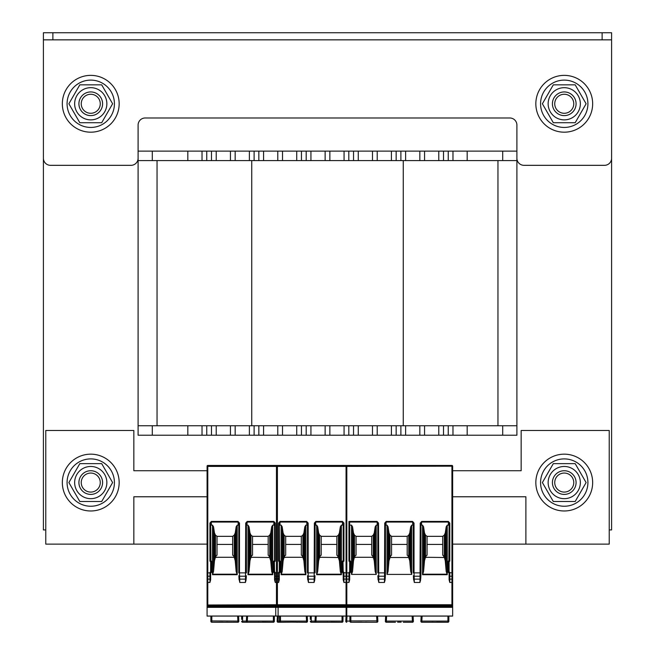 <?xml version="1.0" encoding="UTF-8"?>
<svg xmlns="http://www.w3.org/2000/svg" width="655" height="655" viewBox="0 0 655 655"><rect width="100%" height="100%" fill="white"/><g stroke="black" fill="none" stroke-linecap="round" stroke-linejoin="round"><path stroke-width="0.98" d="M516.901 425.75L516.901 160.59L138.099 160.59L138.099 425.75L516.901 425.75L516.901 435.223L502.696 435.223L502.696 425.75M45.768 529.92L43.402 529.92L43.402 56.428M611.598 39.849L611.598 32.75L43.402 32.75L43.402 39.849L611.598 39.849L611.598 32.75L611.598 529.92L609.232 529.92M119.161 482.571A28.411 28.411 0 0 1 76.545 507.175A28.411 28.411 0 0 1 76.545 457.968A28.411 28.411 0 0 1 119.161 482.571M592.66 103.777A28.411 28.411 0 0 1 550.044 128.38A28.411 28.411 0 0 1 550.044 79.173A28.411 28.411 0 0 1 592.66 103.777M592.66 482.571A28.411 28.411 0 0 1 550.044 507.175A28.411 28.411 0 0 1 550.044 457.968A28.411 28.411 0 0 1 592.66 482.571M119.161 103.777A28.411 28.411 0 0 1 76.545 128.38A28.411 28.411 0 0 1 76.545 79.173A28.411 28.411 0 0 1 119.161 103.777M67.08 482.571A23.678 23.678 0 0 1 102.589 462.07A23.678 23.678 0 0 1 102.589 503.073A23.678 23.678 0 0 1 67.08 482.571M540.572 482.571A23.678 23.678 0 0 1 576.081 462.07A23.678 23.678 0 0 1 576.081 503.073A23.678 23.678 0 0 1 540.572 482.571M67.08 103.777A23.678 23.678 0 0 1 102.589 83.275A23.678 23.678 0 0 1 102.589 124.278A23.678 23.678 0 0 1 67.08 103.777M540.572 103.777A23.678 23.678 0 0 1 576.081 83.275A23.678 23.678 0 0 1 576.081 124.278A23.678 23.678 0 0 1 540.572 103.777M81.236 103.777A9.514 9.514 0 0 1 95.507 95.532A9.514 9.514 0 0 1 95.507 112.013A9.514 9.514 0 0 1 81.236 103.777M78.919 103.777A11.839 11.839 0 0 0 90.75 115.607A11.839 11.839 0 0 0 102.589 103.777A11.839 11.839 0 0 0 90.75 91.937A11.839 11.839 0 0 0 78.919 103.777M554.736 103.777A9.514 9.514 0 0 1 569.007 95.532A9.514 9.514 0 0 1 569.007 112.013A9.514 9.514 0 0 1 554.736 103.777M552.411 103.777A11.839 11.839 0 0 0 564.25 115.607A11.839 11.839 0 0 0 576.081 103.777A11.839 11.839 0 0 0 564.25 91.937A11.839 11.839 0 0 0 552.411 103.777M90.75 470.732A11.839 11.839 0 0 0 80.499 488.491A11.839 11.839 0 0 0 101.001 488.491A11.839 11.839 0 0 0 90.75 470.732M106.855 482.571A16.097 16.097 0 0 0 82.702 468.628A16.097 16.097 0 0 0 82.702 496.515A16.097 16.097 0 0 0 106.855 482.571M79.82 463.634L101.689 463.634L112.619 482.571L101.689 501.509L79.82 501.509L68.881 482.571L79.82 463.634M564.25 470.732A11.839 11.839 0 0 0 553.999 488.491A11.839 11.839 0 0 0 574.5 488.491A11.839 11.839 0 0 0 564.25 470.732M580.346 482.571A16.097 16.097 0 0 0 556.201 468.628A16.097 16.097 0 0 0 556.201 496.515A16.097 16.097 0 0 0 580.346 482.571M553.311 463.634L575.18 463.634L586.119 482.571L575.18 501.509L553.311 501.509L542.381 482.571L553.311 463.634M90.75 91.937A11.839 11.839 0 0 0 80.499 109.696A11.839 11.839 0 0 0 101.001 109.696A11.839 11.839 0 0 0 90.75 91.937M106.855 103.777A16.097 16.097 0 0 0 82.702 89.833A16.097 16.097 0 0 0 82.702 117.72A16.097 16.097 0 0 0 106.855 103.777M101.689 84.831L112.619 103.777L101.689 122.714L79.82 122.714L68.881 103.777L79.82 84.831L101.689 84.831M564.25 91.937A11.839 11.839 0 0 0 553.999 109.696A11.839 11.839 0 0 0 574.5 109.696A11.839 11.839 0 0 0 564.25 91.937M580.346 103.777A16.097 16.097 0 0 0 556.201 89.833A16.097 16.097 0 0 0 556.201 117.72A16.097 16.097 0 0 0 580.346 103.777M575.18 84.831L586.119 103.777L575.18 122.714L553.311 122.714L542.381 103.777L553.311 84.831L575.18 84.831M81.236 482.571A9.514 9.514 0 0 1 95.507 474.326A9.514 9.514 0 0 1 95.507 490.808A9.514 9.514 0 0 1 81.236 482.571M78.919 482.571A11.839 11.839 0 0 0 90.75 494.41A11.839 11.839 0 0 0 102.589 482.571A11.839 11.839 0 0 0 90.75 470.732A11.839 11.839 0 0 0 78.919 482.571M554.736 482.571A9.514 9.514 0 0 1 569.007 474.326A9.514 9.514 0 0 1 569.007 490.808A9.514 9.514 0 0 1 554.736 482.571M552.411 482.571A11.839 11.839 0 0 0 564.25 494.41A11.839 11.839 0 0 0 576.081 482.571A11.839 11.839 0 0 0 564.25 470.732A11.839 11.839 0 0 0 552.411 482.571M138.099 160.59L138.099 151.125L516.901 151.125L516.901 160.59M452.973 151.125L452.973 160.59M438.768 151.125L438.768 160.59M405.625 151.125L405.625 160.59M391.42 151.125L391.42 160.59M358.277 151.125L358.277 160.59M344.072 151.125L344.072 160.59M310.928 151.125L310.928 160.59M296.723 151.125L296.723 160.59M263.58 151.125L263.58 160.59M249.375 151.125L249.375 160.59M216.232 151.125L216.232 160.59M202.027 151.125L202.027 160.59M157.044 425.75L157.044 160.59M497.956 425.75L497.956 160.59M138.099 425.75L138.099 435.223L502.696 435.223M452.973 435.223L452.973 425.75M438.768 435.223L438.768 425.75M405.625 435.223L405.625 425.75M391.42 435.223L391.42 425.75M358.277 435.223L358.277 425.75M344.072 435.223L344.072 425.75M310.928 435.223L310.928 425.75M296.723 435.223L296.723 425.75M263.58 435.223L263.58 425.75M249.375 435.223L249.375 425.75M216.232 435.223L216.232 425.75M202.027 435.223L202.027 425.75M138.099 158.223A7.099 7.099 0 0 1 131 165.33L50.509 165.33A7.099 7.099 0 0 1 43.402 158.223L43.402 39.849M138.099 151.125L138.099 125.08A7.099 7.099 0 0 1 145.205 117.982L509.795 117.982A7.099 7.099 0 0 1 516.901 125.08L516.901 151.125M43.402 39.857L611.598 39.857L611.598 158.223A7.099 7.099 0 0 1 604.491 165.33L524 165.33A7.099 7.099 0 0 1 516.901 158.223M207.086 544.125L133.841 544.125L133.841 496.777L207.086 496.777M452.646 496.777L525.891 496.777L525.891 544.125L452.646 544.125M133.841 544.125L45.768 544.125L45.768 430.482L133.841 430.482L133.841 470.732L207.086 470.732M452.646 470.732L521.159 470.732L521.159 430.482L609.232 430.482L609.232 544.125L525.891 544.125M346.732 622.25L345.791 621.251A0.95 0.95 -177 0 0 346.732 622.25L346.757 621.079L346.732 622.25A0.95 0.95 0 0 1 345.791 621.251L346.061 616.093M380.44 616.093L275.747 616.093L275.747 605.351L346.773 605.351L346.773 606.235L275.747 606.235M310.314 616.093L310.314 619.409M311.256 616.093L311.256 621.079L310.314 621.3A0.95 0.95 0 0 0 311.256 622.25L327.222 622.25L315.956 622.25L315.98 621.079L315.956 622.25A0.95 0.95 0 0 1 315.014 621.251L315.014 621.251A0.95 0.95 -177 0 0 315.956 622.25A0.95 0.95 -177 0 1 315.014 621.251L315.956 622.25M277.401 616.093L277.13 621.251A0.95 0.95 0 0 0 278.08 622.25L278.097 621.079L278.08 622.25L291.712 622.16L280.479 622.25A0.95 0.95 0 0 1 279.538 621.3L279.538 619.409M278.08 622.25A0.95 0.95 -177 0 1 277.13 621.251L278.08 622.25M241.654 616.093L241.654 619.409M242.604 616.093L242.604 621.079L241.654 621.3A0.95 0.95 0 0 0 242.604 622.25L258.569 622.25L247.303 622.25L247.32 621.079L247.303 622.25A0.95 0.95 0 0 1 246.354 621.251L246.354 621.251A0.95 0.95 -177 0 0 247.303 622.25A0.95 0.95 -177 0 1 246.354 621.251L247.303 622.25M352.03 622.25L376.92 622.25L376.903 621.079L376.92 622.25A0.95 0.95 0 0 0 377.869 621.251L377.599 616.093L377.869 621.259L377.591 616.093L376.641 616.093L377.599 616.093M350.843 616.093L350.843 622.25L362.076 622.16M367.799 622.25L365.654 622.16M350.843 622.25A0.95 0.95 0 0 1 349.893 621.3L349.893 619.409M376.92 622.25A0.95 0.95 177 0 0 377.869 621.251L377.869 621.251A0.95 0.95 177 0 1 376.92 622.25M346.11 606.8L452.646 606.8L452.646 616.093L346.11 616.093L346.11 605.351L452.646 605.351L452.646 606.235L346.11 606.235M421.157 616.093L422.115 616.093L421.157 616.093L420.887 621.251A0.95 0.95 0 0 0 421.836 622.25L421.853 621.079L421.836 622.25L447.914 622.25A0.95 0.95 0 0 0 448.855 621.3L448.855 616.093L420.207 616.093M415.95 616.093L384.698 616.093M412.151 616.093L413.108 616.093L412.151 616.093L412.429 622.25L412.413 621.079L413.354 620.858L413.108 616.093L413.354 620.858M386.606 616.093L385.648 616.093L386.606 616.093L386.319 622.25L395.44 622.25M372.736 555.661L371.68 555.235L371.68 544.428L356.05 544.428L356.05 555.235L354.994 555.661M408.253 555.661L407.189 555.235L407.189 544.428L391.567 544.428L391.567 555.235L390.503 555.661M443.762 555.661L442.698 555.235L442.698 544.428L427.076 544.428L427.076 555.235L426.012 555.661M372.392 557.487A0.663 0.475 0 0 0 372.793 557.282L354.936 557.282A0.663 0.475 -0 0 0 355.337 557.487M377.812 525.326A0.819 0.712 -95.2 0 0 377.337 525.13L376.232 525.13L375.184 526.792L374.242 532.998L373.227 535.184L373.227 556.987L372.736 555.694M372.793 556.423L372.793 557.282M373.227 535.184L371.68 536.339L356.05 536.339L354.502 535.184L353.487 532.998L352.546 526.792L351.498 525.13L349.664 525.13M371.68 544.428L371.68 536.339M449.805 572.707L449.093 572.707L449.093 571.995A0.712 0.712 0 0 1 449.805 572.707L452.646 572.871L452.646 575.72L452.646 466.172L346.822 466.409L346.822 465.459A0.712 0.712 0 0 0 346.438 465.566A0.712 0.712 0 0 0 346.061 465.459L346.061 466.409L276.459 466.409L276.459 465.459A0.712 0.712 0 0 0 275.747 466.172A0.712 0.712 0 0 1 276.459 465.459L346.061 465.459A0.712 0.712 0 0 1 346.438 465.566A0.712 0.712 0 0 1 346.822 465.459L451.934 465.459L346.822 465.459L451.934 465.459L451.934 579.126L449.805 579.126A0.712 0.499 180 0 1 449.093 578.627L449.093 572.871L449.093 579.79L449.805 582.475L451.934 582.475L451.934 604.745L452.646 605.351M449.805 523.075L449.805 560.868L449.093 560.868L449.093 523.075L448.38 521.437L449.805 523.075L449.093 523.075L448.855 560.868A0.712 0.712 0 0 0 448.143 561.581L449.093 561.581L449.093 571.995L448.143 571.995A0.712 0.712 0 0 0 448.855 572.707L449.805 572.871L449.805 576.22L451.934 576.22A0.712 0.499 180 0 0 452.646 575.72L452.646 605.007M452.646 606.8L452.646 606.235M207.086 606.8L452.646 607.332L207.086 607.332L207.086 605.351L278.113 605.351L278.113 606.235L207.086 606.235M451.934 604.745L346.822 604.745L346.11 605.351M354.936 557.282L354.936 556.423L354.502 556.987L353.487 560.77L352.546 571.52L351.498 574.41L376.232 574.41L376.232 525.13M351.498 574.41L351.498 525.13M346.822 604.745L346.822 582.475L348.951 582.475L349.664 579.79L349.664 561.581L350.605 561.581L350.605 571.995L349.664 571.995A0.712 0.712 0 0 0 348.951 572.707L349.893 572.707A0.712 0.712 0 0 0 350.605 571.995M449.093 525.949A0.819 0.712 -90 0 0 448.38 525.13L447.259 525.13L447.259 574.705L446.202 571.52L445.261 560.77L444.246 556.987L443.812 556.423L443.247 557.503A0.663 0.475 0 0 0 443.812 557.282M447.259 525.13L446.202 526.792L445.261 532.998L444.246 535.184L442.698 536.339L427.076 536.339L425.529 535.184L425.529 556.987L424.514 560.77L423.572 571.52L422.524 574.705L422.524 525.13L421.411 525.13A0.819 0.712 -84.8 0 0 420.944 525.326M420.723 578.701L420.731 578.668A0.712 0.499 -177 0 1 420.019 579.126L419.937 582.475L414.328 582.475L413.534 578.668A0.712 0.499 177 0 1 413.534 578.627L413.387 575.794M420.682 579.724L419.937 582.475M413.321 525.326A0.819 0.712 -95.2 0 0 412.855 525.13L411.741 525.13L410.693 526.792L409.752 532.998L408.736 535.184L407.189 536.339L391.567 536.339L390.012 535.184L388.996 532.998L388.063 526.792L387.007 525.13L385.901 525.13A0.819 0.712 -84.8 0 0 385.435 525.326M410.693 526.792L410.693 571.52L409.752 560.77L408.302 556.423L407.738 557.503L391.019 557.503L390.454 556.423L388.996 560.77L388.063 571.52L387.007 574.41L411.741 574.41L411.741 525.13M387.007 574.41L387.007 525.13M385.214 578.701L385.214 578.668A0.712 0.499 -177 0 1 384.51 579.126L384.419 582.475L378.819 582.475L378.025 578.668A0.712 0.499 177 0 1 378.025 578.627L377.878 575.794M385.173 579.724L384.419 582.475M378.025 578.701L378.066 579.724M377.059 521.437L378.516 523.116L377.812 523.116L377.059 521.437L348.951 521.437L349.664 522.256L349.664 561.581A0.712 0.712 0 0 1 348.951 560.868L348.951 521.437M349.664 579.79L349.664 572.871L348.951 572.707M414.034 523.116L414.034 572.871L413.321 572.871L413.313 523.009L414.034 523.116L412.568 521.437L386.18 521.437L384.722 523.116L384.51 579.126L378.737 579.126L378.819 582.475M448.38 521.437L421.689 521.437L420.232 523.116L420.019 579.126L414.247 579.126L414.328 582.475M448.143 571.995L448.143 561.581A0.712 0.712 0 0 1 448.855 560.868M425.529 535.184L424.514 532.998L423.572 526.792L422.524 525.13M421.689 521.437L420.944 523.116L420.232 523.116M413.542 578.701L413.583 579.724M413.313 523.009L412.568 521.437M386.18 521.437L385.427 523.116L384.722 523.116M420.944 572.871L420.878 575.753A0.712 0.499 -177 0 0 420.878 575.72L420.944 523.116L420.944 572.871L414.034 572.871L414.247 579.126A0.712 0.499 177 0 1 413.534 578.668L413.387 575.753A0.712 0.499 177 0 1 413.387 575.72L413.387 575.753A0.712 0.499 177 0 0 414.091 576.22L420.174 576.22A0.712 0.499 -177 0 0 420.878 575.761L420.731 578.668A0.712 0.499 -177 0 0 420.731 578.627L420.878 575.794M378.516 523.116L378.737 579.126A0.712 0.499 177 0 1 378.025 578.668L377.869 575.753A0.712 0.499 177 0 1 377.869 575.72L377.869 575.753A0.712 0.499 177 0 0 378.582 576.22L384.657 576.22A0.712 0.499 -177 0 0 385.369 575.761L385.214 578.668A0.712 0.499 -177 0 0 385.214 578.627L385.361 575.794M348.951 560.868L349.893 560.868A0.712 0.712 0 0 1 350.605 561.581M411.741 574.41L410.693 571.52M388.063 526.792L388.063 571.52M388.996 532.998L388.996 560.77M390.012 535.184L390.012 556.987M391.567 536.339L391.567 544.428M390.454 556.423L390.503 555.694M408.302 556.423L408.245 555.694M408.736 535.184L408.736 556.987M407.189 544.428L407.189 536.339M443.812 556.423L443.762 555.694M425.529 556.987L425.963 556.423L425.963 557.282A0.663 0.475 0 0 0 426.241 557.462M427.076 536.339L427.076 544.428M425.963 556.423L426.02 555.694M443.247 557.503L425.963 557.282M423.572 526.792L423.572 571.52M424.514 532.998L424.514 560.77M446.202 526.792L446.202 571.52M445.261 532.998L445.261 560.77M444.246 535.184L444.246 556.987M442.698 544.428L442.698 536.339M452.646 466.172A0.712 0.712 0 0 0 451.934 465.459A0.712 0.712 0 0 1 452.646 466.172M409.752 532.998L409.752 560.77M375.184 526.792L375.184 571.52L374.242 560.77L373.227 556.987M376.232 574.41L375.184 571.52M352.546 526.792L352.546 571.52M353.487 532.998L353.487 560.77M354.502 535.184L354.502 556.987M356.05 536.339L356.05 544.428M354.936 556.423L354.994 555.694M374.242 532.998L374.242 560.77M388.964 622.25L387.539 622.25M401.171 622.16L397.585 622.16M403.308 622.25L412.429 622.25A0.95 0.95 177 0 0 413.379 621.251L413.379 621.251A0.95 0.95 0 0 1 412.429 622.25A0.95 0.95 0 0 0 413.379 621.251A0.95 0.95 177 0 1 412.429 622.25M386.344 621.079L385.377 621.251L385.648 616.093L385.377 621.251A0.95 0.95 0 0 0 386.319 622.25A0.95 0.95 -177 0 1 385.377 621.267A0.95 0.95 -177 0 0 386.319 622.25L386.344 621.079L412.413 621.079M349.893 616.093L349.893 621.3M433.094 622.16L430.957 622.25M448.855 619.409L448.855 620.915L447.914 621.079L447.914 616.093M422.115 616.093L421.853 621.079L447.914 621.079L447.914 622.25L436.68 622.16M421.836 622.25A0.95 0.95 -177 0 1 420.887 621.251L421.836 622.25M424.473 622.25L423.048 622.25M291.712 622.16L306.556 622.25L306.54 621.079L306.556 622.25A0.95 0.95 0 0 0 307.506 621.251L307.506 621.251A0.95 0.95 177 0 1 306.556 622.25A0.95 0.95 177 0 0 307.506 621.251M297.435 622.25L295.299 622.16M307.482 620.858L307.236 616.093L307.482 620.858L306.54 621.079L306.278 616.093M302.381 555.661L301.316 555.235L301.316 544.428L285.686 544.428L285.686 555.235L284.63 555.661M337.89 555.661L336.826 555.235L336.826 544.428L321.204 544.428L321.204 555.235L320.139 555.661M302.323 557.372A0.663 0.475 0 0 0 302.43 557.282L284.581 557.282A0.663 0.475 -0 0 0 284.982 557.487M307.449 525.326A0.819 0.712 -95.2 0 0 306.982 525.13L305.869 525.13L304.821 526.792L303.879 532.998L302.864 535.184L302.864 556.987L302.373 555.694M302.43 556.423L302.43 557.282M302.864 535.184L301.316 536.339L285.686 536.339L284.139 535.184L283.124 532.998L282.19 526.792L281.134 525.13L280.012 525.13A0.819 0.712 -90 0 0 279.3 525.949M301.316 544.428L301.316 536.339M346.773 616.093L346.773 606.235M275.747 605.351L276.459 604.745L346.061 604.745L346.773 605.351M346.773 582.475L343.932 582.475L343.22 579.79L343.22 572.871L343.22 579.79M343.22 525.949L343.22 523.075L342.508 522.051L342.508 521.437L343.932 523.075L343.22 523.075L343.22 560.868L343.22 525.949A0.819 0.712 -90 0 0 342.508 525.13L341.386 525.13L341.386 574.705L340.33 571.52L339.388 560.77L337.939 556.423L337.374 557.503L320.09 557.282A0.663 0.475 0 0 0 320.369 557.462M341.386 525.13L340.33 526.792L339.388 532.998L338.373 535.184L336.826 536.339L321.204 536.339L319.656 535.184L318.641 532.998L317.7 526.792L317.7 571.52L316.643 574.705L316.643 525.13L315.538 525.13A0.819 0.712 -84.8 0 0 315.071 525.326M314.85 578.701L314.858 578.668A0.712 0.499 -177 0 1 314.146 579.126L314.064 582.475L308.456 582.475L307.662 578.668A0.712 0.499 177 0 1 307.662 578.627L307.514 575.794M314.809 579.724L314.064 582.475M305.869 525.13L305.869 574.705L304.821 571.52L303.879 560.77L302.864 556.987M282.19 526.792L282.19 571.52L281.134 574.705L281.134 525.13M276.459 604.745L276.459 582.475L278.588 582.475L279.3 579.79L279.3 561.581L280.242 561.581L280.242 571.995L279.3 571.995A0.712 0.712 0 0 0 278.588 572.707L279.538 572.707A0.712 0.712 0 0 0 280.242 571.995M342.508 521.437L315.816 521.437L314.359 523.116L314.146 579.126L308.374 579.126L308.456 582.475M342.27 571.995L342.27 561.581A0.712 0.712 0 0 1 342.983 560.868L343.22 571.995A0.712 0.712 0 0 1 343.932 572.707L342.27 571.995A0.712 0.712 0 0 0 342.983 572.707L343.22 575.72A0.712 0.499 180 0 0 343.932 576.22L346.061 576.22L346.061 579.126L343.932 579.126L343.932 582.475M308.161 523.116L308.161 572.871L307.449 572.871L307.441 523.001L308.161 523.116L306.696 521.437L280.012 521.437L278.588 523.075L279.3 523.075L279.538 560.868A0.712 0.712 0 0 1 280.242 561.581M279.3 579.79L279.3 572.871L279.3 575.72L279.3 572.871L278.588 572.707M280.012 521.437L279.3 523.075M307.441 523.001L306.696 521.437M314.359 523.116L315.071 523.009L315.071 572.871L308.161 572.871L308.218 576.22A0.712 0.499 177 0 1 307.514 575.72L307.662 578.668A0.712 0.499 177 0 0 308.374 579.126L308.218 576.22L314.302 576.22A0.712 0.499 -177 0 0 315.006 575.761L314.858 578.668A0.712 0.499 -177 0 0 314.858 578.627L315.006 575.794M315.816 521.437L315.08 523.001M317.7 526.792L316.643 525.13M340.33 526.792L340.33 571.52M319.656 535.184L319.656 556.987L320.09 556.423L320.09 557.282M319.656 556.987L318.641 560.77L317.7 571.52M318.641 532.998L318.641 560.77M321.204 536.339L321.204 544.428M320.09 556.423L320.139 555.694M337.939 556.423L337.89 555.694M338.373 535.184L338.373 556.987M336.826 544.428L336.826 536.339M339.388 532.998L339.388 560.77M307.67 578.701L307.711 579.724M304.821 526.792L304.821 571.52M284.139 535.184L284.139 556.987L284.581 556.423L284.581 557.282M284.139 556.987L283.124 560.77L282.19 571.52M283.124 532.998L283.124 560.77M285.686 536.339L285.686 544.428M284.581 556.423L284.63 555.694M303.879 532.998L303.879 560.77M330.808 622.25L342.033 622.25A0.95 0.95 0 0 0 342.983 621.3L342.983 616.093M327.222 622.16L327.811 622.25L327.222 622.25M316.242 616.093L315.98 621.079L342.033 621.079L342.033 622.25L330.808 622.16M327.811 622.25L330.218 622.25M342.983 619.409L342.983 621.3M279.538 616.093L279.538 621.3M315.284 616.093L315.03 620.858L315.98 621.079M213.006 622.25L237.904 622.25L237.88 621.079L237.904 622.25A0.95 0.95 0 0 0 238.846 621.251L238.846 621.251A0.95 0.95 177 0 1 237.904 622.25A0.95 0.95 177 0 0 238.846 621.251M211.827 616.093L211.827 622.25L223.052 622.16M228.783 622.25L226.638 622.16M211.827 622.25A0.95 0.95 0 0 1 210.877 621.3L210.877 619.409M238.829 620.858L238.576 616.093L238.829 620.858L237.88 621.079L237.618 616.093M278.113 616.036L207.086 616.093L207.086 607.349L278.113 607.332L278.113 616.036L207.086 616.036M233.72 555.661L232.656 555.235L232.656 544.428L217.034 544.428L217.034 555.235L215.97 555.661M269.23 555.661L268.173 555.235L268.173 544.428L252.543 544.428L252.543 555.235L251.487 555.661M233.671 557.372A0.663 0.475 0 0 0 233.769 557.282L215.921 557.282A0.663 0.475 -0 0 0 216.322 557.487M238.788 525.326A0.819 0.712 -95.2 0 0 238.322 525.13L237.216 525.13L236.16 526.792L235.219 532.998L234.212 535.184L234.212 556.987L233.72 555.694M233.769 556.423L233.769 557.282M234.212 535.184L232.656 536.339L217.034 536.339L215.487 535.184L214.472 532.998L213.53 526.792L212.482 525.13L211.352 525.13A0.819 0.712 -90 0 0 210.64 525.949M232.656 544.428L232.656 536.339M278.113 605.351L277.401 604.745L207.086 605.007L207.086 466.172A0.712 0.712 0 0 1 207.799 465.459L277.401 465.459L277.401 579.126L275.272 579.126L275.272 582.475L274.56 579.79L274.56 572.871L274.56 579.79M278.113 606.8L278.113 606.235M207.086 605.007L207.086 580.109M274.56 525.949L274.56 523.075L273.856 521.437L275.272 523.075L274.56 523.075L274.56 560.868L274.56 525.949A0.819 0.712 -90 0 0 273.856 525.13L272.726 525.13L272.726 574.705L271.678 571.52L270.736 560.77L269.287 556.423L268.714 557.503L251.43 557.282A0.663 0.475 0 0 0 251.708 557.462M272.726 525.13L271.678 526.792L270.736 532.998L269.721 535.184L268.173 536.339L252.543 536.339L250.996 535.184L249.981 532.998L249.039 526.792L249.039 571.52L247.991 574.705L247.991 525.13L246.886 525.13A0.819 0.712 -84.8 0 0 246.411 525.326M246.198 578.701L246.198 578.668A0.712 0.499 -177 0 1 245.486 579.126L245.404 582.475L239.804 582.475L239.01 578.668A0.712 0.499 177 0 1 239.01 578.627L238.862 575.794M246.157 579.724L245.404 582.475M237.216 525.13L237.216 574.705L236.16 571.52L235.219 560.77L234.212 556.987M213.53 526.792L213.53 571.52L212.482 574.705L212.482 525.13M207.799 604.745L207.799 582.475L209.927 582.475L210.64 579.79L210.64 561.581L211.59 561.581L211.59 571.995L210.64 571.995A0.712 0.712 0 0 0 209.927 572.707L210.877 572.707A0.712 0.712 0 0 0 211.59 571.995M273.856 521.437L247.164 521.437L245.707 523.116L245.486 579.126L239.714 579.126L239.804 582.475M273.618 571.995L273.618 561.581A0.712 0.712 0 0 1 274.33 560.868L274.56 571.995A0.712 0.712 0 0 1 275.272 572.707L273.618 571.995A0.712 0.712 0 0 0 274.33 572.707L274.56 575.72A0.712 0.499 180 0 0 275.272 576.22L277.401 576.22M239.501 523.116L239.501 572.871L238.788 572.871L238.788 523.001L239.501 523.116L238.043 521.437L211.352 521.437L209.927 523.075L210.64 523.075L210.877 560.868A0.712 0.712 0 0 1 211.59 561.581M210.64 579.79L210.64 572.871L210.64 575.72L210.64 572.871L209.927 572.707M211.352 521.437L210.64 523.075M238.788 523.001L238.043 521.437M247.164 521.437L246.411 523.116L246.411 572.871L239.501 572.871L239.566 576.22A0.712 0.499 177 0 1 238.854 575.72L239.01 578.668A0.712 0.499 177 0 0 239.714 579.126L239.566 576.22L245.641 576.22A0.712 0.499 -177 0 0 246.354 575.761L246.198 578.668A0.712 0.499 -177 0 0 246.198 578.627L246.345 575.794M246.419 523.009L245.707 523.116M249.039 526.792L247.991 525.13M271.678 526.792L271.678 571.52M250.996 535.184L250.996 556.987L251.43 556.423L251.43 557.282M250.996 556.987L249.981 560.77L249.039 571.52M249.981 532.998L249.981 560.77M252.543 536.339L252.543 544.428M251.43 556.423L251.487 555.694M269.287 556.423L269.23 555.694M269.721 535.184L269.721 556.987M268.173 544.428L268.173 536.339M207.086 466.172A0.712 0.712 0 0 1 207.799 465.459A0.712 0.712 0 0 0 207.086 466.172L207.799 466.409L207.799 465.459M278.113 466.172A0.712 0.712 0 0 0 277.401 465.459A0.712 0.712 0 0 1 278.113 466.172M270.736 532.998L270.736 560.77M239.01 578.701L239.05 579.724M236.16 526.792L236.16 571.52M215.487 535.184L215.487 556.987L215.921 556.423L215.921 557.282M215.487 556.987L214.472 560.77L213.53 571.52M214.472 532.998L214.472 560.77M217.034 536.339L217.034 544.428M215.921 556.423L215.978 555.694M235.219 532.998L235.219 560.77M262.147 622.25L273.381 622.25A0.95 0.95 0 0 0 274.33 621.3L274.33 616.093M258.569 622.16L259.159 622.25L258.569 622.25M247.582 616.093L247.32 621.079L273.381 621.079L273.381 622.25L262.147 622.16M259.159 622.25L261.558 622.25M274.33 619.409L274.33 621.3M210.877 616.093L210.877 621.3M246.624 616.093L246.378 620.858L247.32 621.079M467.179 151.125L467.179 160.59M502.696 151.125L502.696 160.59M448.241 151.125L448.241 160.59M443.509 151.125L443.509 160.59M424.563 151.125L424.563 160.59M419.83 151.125L419.83 160.59M400.893 151.125L400.893 160.59M396.16 151.125L396.16 160.59M377.214 151.125L377.214 160.59M372.482 151.125L372.482 160.59M353.544 151.125L353.544 160.59M348.804 151.125L348.804 160.59M329.866 151.125L329.866 160.59M325.134 151.125L325.134 160.59M306.196 151.125L306.196 160.59M301.456 151.125L301.456 160.59M282.518 151.125L282.518 160.59M277.785 151.125L277.785 160.59M258.84 151.125L258.84 160.59M254.107 151.125L254.107 160.59M235.17 151.125L235.17 160.59M230.437 151.125L230.437 160.59M211.491 151.125L211.491 160.59M206.759 151.125L206.759 160.59M187.821 151.125L187.821 160.59M152.304 151.125L152.304 160.59M403.259 425.75L403.259 160.59M251.741 425.75L251.741 160.59M467.179 435.223L467.179 425.75M448.241 435.223L448.241 425.75M443.509 435.223L443.509 425.75M424.563 435.223L424.563 425.75M419.83 435.223L419.83 425.75M400.893 435.223L400.893 425.75M396.16 435.223L396.16 425.75M377.214 435.223L377.214 425.75M372.482 435.223L372.482 425.75M353.544 435.223L353.544 425.75M348.804 435.223L348.804 425.75M329.866 435.223L329.866 425.75M325.134 435.223L325.134 425.75M306.196 435.223L306.196 425.75M301.456 435.223L301.456 425.75M282.518 435.223L282.518 425.75M277.785 435.223L277.785 425.75M258.84 435.223L258.84 425.75M254.107 435.223L254.107 425.75M235.17 435.223L235.17 425.75M230.437 435.223L230.437 425.75M211.491 435.223L211.491 425.75M206.759 435.223L206.759 425.75M187.821 435.223L187.821 425.75M152.304 435.223L152.304 425.75M52.875 32.75L52.875 39.849M602.125 32.75L602.125 39.849M347.019 616.093L346.757 621.079L349.893 621.079M346.757 621.079L345.807 620.858M311.256 622.25L311.256 621.079L315.022 621.079M278.359 616.093L278.097 621.079L279.538 621.079M278.097 621.079L277.155 620.858M242.604 622.25L242.604 621.079L246.37 621.079M349.893 620.915L377.845 620.858M376.903 621.079L376.641 616.093M452.646 616.036L346.11 616.036M452.646 582.475L451.934 582.475L451.934 579.126A0.712 0.499 180 0 0 452.646 578.627M422.524 574.705L447.259 574.705M377.804 523.009L377.812 572.871L385.435 572.871L385.369 575.72A0.712 0.499 -177 0 1 385.369 575.753L385.435 523.009M349.565 522.051L377.059 522.051L377.337 525.13M449.093 560.868L449.093 561.581A0.712 0.712 0 0 0 449.805 560.868M348.951 582.475L348.951 579.126L346.822 579.126L346.822 466.409L346.11 466.409M346.822 572.871L348.951 572.871L348.951 576.22A0.712 0.499 0 0 0 349.664 575.72L349.664 572.871M343.932 572.707L346.061 572.871L346.061 576.22A0.712 0.499 180 0 0 346.438 576.146A0.712 0.499 0 0 0 346.822 576.22L348.951 576.22L348.951 579.126A0.712 0.499 0 0 0 349.664 578.627M449.093 575.72L449.093 572.871L449.093 575.72A0.712 0.499 180 0 0 449.805 576.22L449.805 582.475M346.11 582.475L346.822 582.475L346.822 579.126A0.712 0.499 0 0 1 346.438 579.053A0.712 0.499 180 0 1 346.061 579.126L346.061 604.745M421.411 525.13L421.689 522.051L448.38 522.051L448.38 525.13M385.901 525.13L386.18 522.051L412.568 522.051L412.855 525.13M422.598 574.198L447.177 574.198M421.853 621.079L420.911 620.858M280.479 616.093L280.479 621.079L306.54 621.079M279.538 620.915L280.479 621.079L280.479 622.25M346.773 616.036L275.747 616.036M275.747 606.8L346.773 606.8M316.643 574.705L341.386 574.705M281.134 574.705L305.869 574.705M276.459 582.475L276.459 466.409M278.588 582.475L278.588 579.126L276.459 579.126A0.712 0.499 0 0 1 275.747 578.627M343.22 572.871L343.932 572.871L343.932 579.126A0.712 0.499 180 0 1 343.22 578.627M342.27 561.581L343.22 561.581A0.712 0.712 0 0 0 343.932 560.868L343.22 560.868M343.932 523.075L343.932 560.868M346.061 466.409L346.061 572.871M276.459 572.871L278.588 572.871L278.588 576.22A0.712 0.499 -0 0 0 279.3 575.72M278.588 560.868A0.712 0.712 0 0 0 279.3 561.581L279.3 560.868L278.588 560.868L278.588 523.075M276.459 576.22L278.588 576.22L278.588 579.126A0.712 0.499 -0 0 0 279.3 578.627M306.982 525.13L306.696 522.051L280.012 522.051L280.012 525.13M315.538 525.13L315.816 522.051L342.508 522.051L342.508 525.13M316.725 574.198L341.304 574.198M281.208 574.198L305.795 574.198M342.033 616.093L342.033 621.079L342.983 620.915M210.877 620.915L237.88 621.079M278.113 578.627A0.712 0.499 180 0 1 277.401 579.126L277.401 604.745M277.401 582.475L275.272 582.475M247.991 574.705L272.726 574.705M212.482 574.705L237.216 574.705M207.086 582.475L207.799 582.475L207.799 466.409L277.401 466.409M209.927 582.475L209.927 579.126L207.799 579.126A0.712 0.499 0 0 1 207.086 578.627M275.272 572.707L275.272 579.126A0.712 0.499 180 0 1 274.56 578.627M273.618 561.581L274.56 561.581A0.712 0.712 0 0 0 275.272 560.868L274.56 560.868M275.272 523.075L275.272 560.868M274.56 572.871L277.401 572.871M210.64 578.627A0.712 0.499 -0 0 1 209.927 579.126L209.927 576.22L207.799 576.22A0.712 0.499 -0 0 1 207.086 575.72L207.086 572.871L209.927 572.871L209.927 576.22A0.712 0.499 -0 0 0 210.64 575.72M209.927 560.868A0.712 0.712 0 0 0 210.64 561.581L210.64 560.868L209.927 560.868L209.927 523.075M238.322 525.13L238.043 522.051L211.352 522.051L211.352 525.13M246.886 525.13L247.164 522.051L273.856 522.051L273.856 525.13M248.065 574.198L272.652 574.198M212.556 574.198L237.135 574.198M273.381 616.093L273.381 621.079L274.33 620.915M413.321 523.116L413.321 572.871M385.435 523.116L385.435 572.871M377.812 523.116L377.812 572.871M386.319 622.25L385.377 621.374L385.648 616.093M307.449 523.116L307.449 572.871M315.071 523.116L315.071 572.871M238.788 523.116L238.788 572.871M246.411 523.116L246.411 572.871"/></g></svg>

